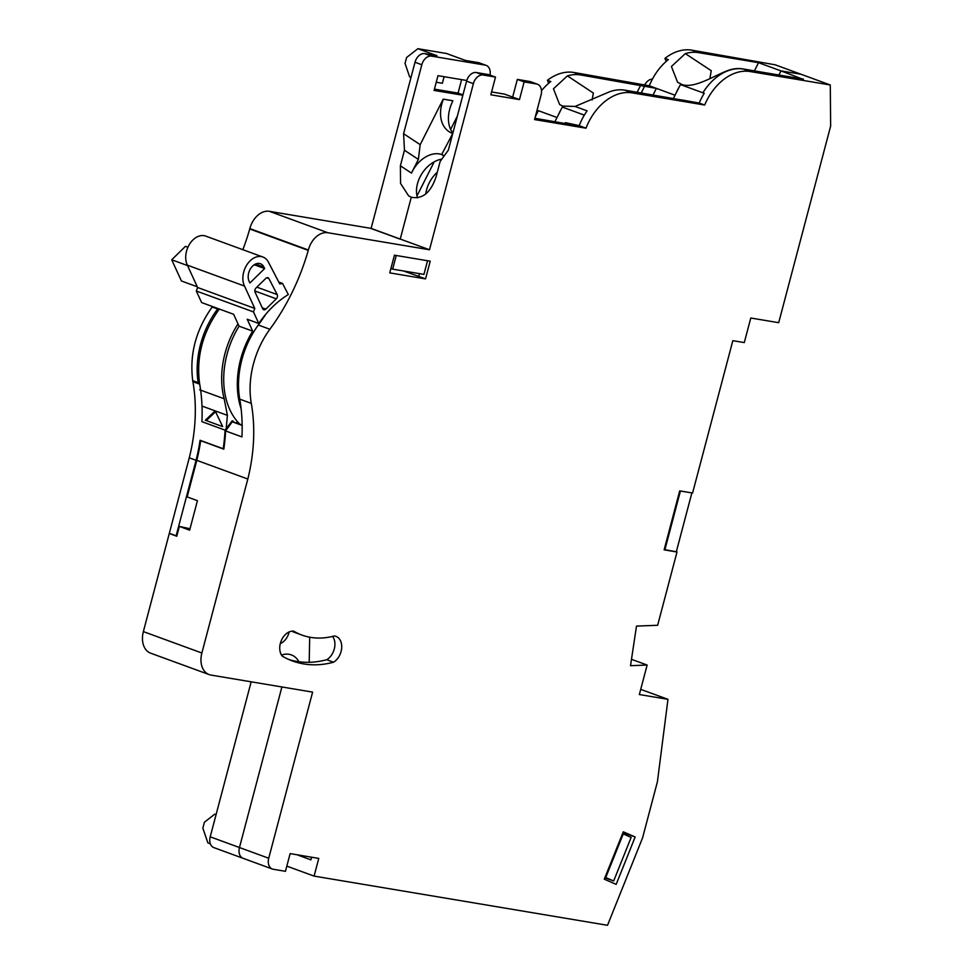 <?xml version="1.0" encoding="UTF-8"?>
<svg xmlns="http://www.w3.org/2000/svg" width="974" height="974" viewBox="0 0 974 974"><rect width="100%" height="100%" fill="white"/><g stroke="black" fill="none" stroke-linecap="round" stroke-linejoin="round"><path stroke-width="1.46" d="M644.654 85.018A10.215 7.195 -69.9 0 1 652.422 79.138M333.534 662.223A124.575 87.782 -69.9 0 1 303.632 663.915A124.575 87.782 -69.9 0 1 292.504 660.981A124.575 87.782 -69.9 0 1 282.314 656.159A14.293 10.069 -69.9 0 1 281.547 640.028A14.293 10.069 -69.9 0 1 293.795 631.189A96.998 68.35 110.1 0 0 301.977 635.085A96.998 68.35 110.1 0 0 310.645 637.373A96.998 68.35 110.1 0 0 334.24 635.973A14.293 10.069 -69.9 0 1 335.981 636.375A14.293 10.069 -69.9 0 1 341.643 648.355A14.293 10.069 -69.9 0 1 333.534 662.223L326.728 659.727A124.575 87.782 -69.9 0 1 296.827 661.431A124.575 87.782 -69.9 0 1 289.144 659.641M143.361 631.602L201.874 653.018A20.417 14.391 110.1 0 0 209.167 674.592L150.653 653.177A20.417 14.391 -69.9 0 1 143.361 631.602L169.281 533.496L176.769 536.236L179.362 526.41L189.638 530.173L197.43 500.685L187.154 496.923L196.809 460.361A149.083 105.046 110.1 0 0 200.668 440.674L201.594 440.832M201.874 653.018L247.822 479.025A149.083 105.046 110.1 0 0 251.304 403.382L239.738 399.145A149.083 105.046 110.1 0 1 241.929 436.912L225.603 430.934A149.083 105.046 110.1 0 1 223.813 449.148L200.668 440.674M247.822 479.025L196.797 460.349M190.015 528.748L179.362 526.41M704.665 105.022L699.222 103.037L624.76 90.156L632.187 92.871L704.665 105.022A51.05 35.977 110.1 0 1 750.138 71.54L830.286 84.981L801.042 74.267L780.99 70.907L803.282 79.369M673.302 98.691L680.436 84.58L702.899 92.798A51.05 35.977 -69.9 0 1 743.332 69.057A51.05 35.977 110.1 0 0 702.899 92.786L704.251 93.285A51.05 35.977 -69.9 0 0 699.222 103.037M803.404 79.125L743.332 69.044L750.138 71.54M466.583 81.159L448.357 150.13L440.138 161.453L436.035 176.988C430.654 192.694 422.399 199.439 411.284 197.235L400.241 239.068L429.497 249.77L473.388 83.654L466.583 81.159A10.215 7.195 -69.9 0 1 476.335 72.539L483.141 75.022A10.215 7.195 110.1 0 0 473.388 83.654M483.141 75.022L495.51 77.092L488.704 74.608L476.335 72.539M632.187 92.871A51.05 35.977 110.1 0 0 585.971 128.191L534.58 119.571L541.069 95.002A10.215 7.195 110.1 0 0 537.429 84.214A10.215 7.195 110.1 0 0 536.516 83.971L529.71 81.487L517.34 79.405L512.665 97.096L504.495 94.113L491.59 91.946M529.71 81.487A10.215 7.195 -69.9 0 1 530.623 81.719L537.429 84.214M565.054 123.333L565.407 122.651L570.435 124.489L580.528 126.182A51.05 35.977 110.1 0 0 580.528 126.194L534.921 118.28M452.752 133.499L441.66 154.537A26.542 18.579 -56.5 0 1 444.241 155.816M623.116 832.222L625.722 833.354L623.056 832.38M419.465 273.633L418.735 276.397L425.541 278.881L389.758 272.878L394.433 255.188L430.216 261.19L425.541 278.881M332.56 636.399A14.293 10.069 -69.9 0 1 326.728 659.727M291.737 631.189A96.998 68.35 110.1 0 0 295.171 632.601L301.977 635.085M242.855 249.685A180.3 127.046 110.1 0 0 249.734 228.975L249.843 228.586A20.417 14.391 -69.9 0 1 269.348 211.321L370.266 228.245L400.241 239.068L371.106 228.403L415.009 62.263A10.215 7.195 -69.9 0 1 424.761 53.631L436.924 55.676L417.87 48.7L446.506 53.497L465.56 60.473L478.441 62.628A10.215 7.195 -69.9 0 1 479.354 62.872L486.148 65.368A10.215 7.195 -69.9 0 1 490.032 75.095M681.715 100.103L682.762 100.273M554.949 121.64L562.315 107.067A99.531 70.128 -69.9 0 1 562.814 106.093L575.05 106.446L587.103 110.853A51.05 35.977 110.1 0 0 579.177 125.683L585.971 128.191M680.436 84.58A51.05 35.977 -69.9 0 1 680.741 84.093C693.634 89.827 715.074 74.888 728.905 70.165A51.05 35.977 110.1 0 1 742.992 68.923L743.308 69.044M681.8 99.92L694.559 102.258M565.407 122.651L579.189 125.634M624.76 90.156A51.05 35.977 110.1 0 0 609.554 91.8L575.05 106.446M495.51 77.092L490.835 94.795L519.471 99.591L524.146 81.901L536.516 83.971M517.34 79.405L524.146 81.901M519.471 99.591L512.665 97.096M403.443 270.955L418.735 276.397M780.99 70.907L778.798 75.266M631.481 659.325L647.138 665.047L630.519 665.692L636.497 626.099L657.645 625.284L677.003 552.002L664.122 549.847L679.706 490.872L692.587 493.027L732.838 340.669L744.294 342.58L750.784 318.011L778.701 322.686L830.639 126.096L830.286 84.981M677.003 552.002L676.321 551.759L691.869 492.905M635.158 836.995L616.177 884.368L604.294 879.169L623.287 831.808L635.158 836.995L622.995 832.539M286.831 866.13L314.091 876.101L318.766 858.411L290.13 853.614L285.455 871.304L273.292 869.271A10.215 7.195 110.1 0 1 272.379 869.027A10.215 7.195 110.1 0 1 268.727 858.24L312.617 692.112L210.993 675.079A20.417 14.391 110.1 0 1 209.167 674.592M297.021 854.77L310.913 859.859L311.619 857.217M272.379 869.027L243.123 858.325A10.215 7.195 -69.9 0 1 239.47 847.526L281.9 686.962L239.47 847.526A10.215 7.195 110.1 0 0 243.123 858.325A10.215 7.195 110.1 0 0 244.036 858.557M170.328 533.679L169.281 533.496M225.603 430.934L232.238 421.791L242.149 424.981M239.738 399.145A74.754 52.669 -69.9 0 1 258.317 325.024A180.3 127.046 110.1 0 0 265.829 314.176M251.304 403.382A74.754 52.669 -69.9 0 1 269.883 329.249A180.3 127.046 110.1 0 0 308.259 250.391L249.734 228.975M269.348 211.321L327.861 232.737A20.417 14.391 110.1 0 0 308.356 250.001L249.843 228.586M327.861 232.737L429.497 249.77M647.138 665.047L639.346 694.535L667.969 699.332L657.413 781.745L642.609 837.774L607.52 925.3L314.091 876.101M640.709 689.361L667.969 699.332M242.149 425.419L232.238 421.791M311.534 857.522L309.902 856.925M444.034 156.096L441.66 154.537M742.992 68.923L760.037 71.845M256.868 287.147L277.213 294.586A3.068 2.155 -69.9 0 1 277.237 294.635A3.068 2.155 -69.9 0 1 276.324 298.835L254.811 290.958M239.75 424.104A74.535 52.523 -69.9 0 1 230.424 410.894A74.535 52.523 -69.9 0 1 239.068 326.168L252.68 331.148A74.535 52.523 110.1 0 0 241.126 408.776M258.78 323.49L253.471 311.911L254.774 308.429L244.511 286.076A18.384 12.954 -69.9 0 1 246.787 264.965A18.384 12.954 -69.9 0 1 262.883 257.014A18.384 12.954 -69.9 0 1 268.605 262.481L279.769 283.958L282.533 283.446L288.316 294.562A89.852 63.31 110.1 0 0 258.78 323.49L247.213 319.253L252.68 331.148M239.068 326.168L233.602 314.273L201.63 302.573L196.31 290.995L197.625 287.513L187.361 265.159A18.384 12.954 -69.9 0 1 189.626 244.048A18.384 12.954 -69.9 0 1 205.721 236.098L262.883 257.014M277.213 294.586L268.897 278.588L266.706 277.785M262.25 307.796L265.829 309.111L276.324 298.835M265.829 309.111A3.068 2.155 -69.9 0 1 263.686 309.756A3.068 2.155 -69.9 0 1 262.712 308.795L255.066 292.139A3.068 2.155 -69.9 0 1 256.004 288L265.829 278.369A3.068 2.155 -69.9 0 1 267.972 277.724A3.068 2.155 -69.9 0 1 268.897 278.588M249.198 281.486L249.928 282.971L264.648 268.556L263.93 267.071A11.238 7.914 110.1 0 0 260.423 263.735A11.238 7.914 110.1 0 0 250.586 268.58A11.238 7.914 110.1 0 0 249.198 281.486M187.361 265.159L244.511 286.076M278.795 282.07L282.533 283.446M196.31 290.995L253.471 311.911M197.625 287.513L254.774 308.429M254.251 264.745L264.648 268.556M187.556 265.585L171.716 259.79L185.462 246.325L187.933 247.226M171.716 259.79L181.444 280.987L197.284 286.782M238.009 323.867A74.535 52.523 110.1 0 0 224.178 398.768L227.405 415.362L226.017 430.374M222.656 426.588L215.157 410.882L205.331 420.244L222.656 426.588M236.353 422.862L236.706 422.339A74.535 52.523 -69.9 0 0 237.705 423.361M217.969 308.551A74.535 52.523 110.1 0 0 198.343 383.671M215.558 411.734L206.841 420.038M298.933 661.748A25.531 17.982 110.1 0 0 289.071 654.297A25.531 17.982 110.1 0 0 281.535 655.1M176.842 535.919L176.136 535.797L196.078 460.3A148.912 104.936 110.1 0 0 200.072 440.272L223.204 448.746L224.032 447.553M233.894 422.059A76.581 53.96 -69.9 0 1 233.042 421.024L232.153 420.878L225.043 430.131L201.91 421.669A148.912 104.936 110.1 0 0 199.694 384.17L192.889 381.674A163.535 115.224 110.1 0 0 192.73 380.639C189.382 354.451 195.871 329.906 212.186 307.005L212.527 306.554M219.333 309.05L218.992 309.501C202.677 332.39 196.188 356.934 199.536 383.123A163.535 115.224 -69.9 0 1 199.694 384.17M416.982 195.92L434.234 161.806M450.633 129.384L457.354 116.089M443.207 99.141L452.922 100.76L443.207 99.141L420.184 144.676L403.589 133.706L421.815 64.747A10.215 7.195 -69.9 0 1 431.567 56.127L485.247 65.124A10.215 7.195 -69.9 0 1 486.148 65.368M675.055 95.221L656.379 88.378L580.553 74.937A51.05 35.977 110.1 0 0 567.404 75.887L553.451 88.768L559.575 104.474L562.497 106.008M640.782 85.042L637.142 92.238M289.168 631.919A13.782 9.716 -69.9 0 1 280.305 643.571M309.695 637.203L309.196 662.296M462.857 95.245L434.087 90.424L437.983 75.68L466.777 80.501M605.073 877.257L613.669 880.971L631.152 837.396L623.238 833.939L605.755 877.501M622.532 833.683L623.238 833.939M652.897 95.269L656.379 88.378L649.305 85.797A51.05 35.977 110.1 0 1 668.347 59.633L664.938 58.379A51.05 35.977 -69.9 0 1 691.747 50.149L775.182 64.808L801.042 74.267L781.002 70.907L758.539 62.689L698.553 52.633A51.05 35.977 110.1 0 0 685.343 53.607L671.415 66.5L677.551 82.218L680.984 83.947A51.05 35.977 110.1 0 0 680.863 84.141M679.694 86.053A51.05 35.977 110.1 0 0 675.725 93.894M680.984 83.947L681.703 84.421M437.302 172.203A26.542 18.579 -56.5 0 0 425.772 194.057M685.343 53.607L711.239 70.712L709.863 78.711M567.404 75.887L593.361 93.041L592.095 100.005M561.462 108.759A51.05 35.977 110.1 0 0 557.919 115.76M758.539 62.689L754.424 70.846M452.922 100.76A33.7 23.583 -56.5 0 0 452.861 133.085M417.529 197.88A26.542 18.579 123.5 0 1 441.831 159.139M443.389 99.202A33.7 23.583 -56.5 0 0 449.014 131.636A33.7 23.583 -56.5 0 0 452.496 133.389L452.545 133.426M441.66 154.525A26.542 18.579 -56.5 0 0 411.491 173.116L400.387 165.775L400.558 183.416L408.617 195.859L411.43 197.284M644.447 86.382L641.282 92.932M461.615 79.637L458.06 93.09L434.428 89.133M541.495 90.704A51.05 35.977 110.1 0 1 550.846 81.536L547.437 80.294L548.679 83.289M547.437 80.294A51.05 35.977 -69.9 0 1 573.747 72.453L649.305 85.797M664.938 58.379L666.192 61.411M243.123 858.325L213.866 847.611A10.215 7.195 -69.9 0 1 210.214 836.824L251.17 681.812M176.136 535.797L169.33 533.314L189.273 457.817A148.912 104.936 110.1 0 0 192.889 381.674M399.571 238.959L371.106 228.403M557.031 117.513L537.064 110.208M535.347 116.685L538.379 110.683L536.991 110.452M403.589 133.706L404.454 150.227L400.387 165.775M196.078 460.3L189.273 457.817M225.043 430.131A148.912 104.936 -69.9 0 1 223.204 448.746M216.07 814.654L214.743 814.167L204.406 822.239L202.848 828.144L207.888 842.924L210.36 843.825M214.743 814.167L216.143 814.398M458.06 93.09L462.954 94.88M410.991 77.445L409.664 76.958L405.038 63.407L406.596 57.503L417.87 48.7M444.107 76.703L442.379 83.253L436.255 82.23M411.454 173.092L418.37 159.419L420.184 144.676M643.339 93.614L641.428 92.36M664.195 549.592L676.321 551.759M680.424 490.981L664.877 549.835M781.002 70.907L778.287 76.264M390.915 268.507L392.644 269.141L396.248 255.492M427.537 260.74L423.933 274.388L392.644 269.141M418.37 159.419L404.454 150.227M604.866 877.757L613.669 880.971M562.315 107.067L584.327 115.127M210.214 836.824L268.727 858.24M269.883 329.249L258.317 325.024M255.59 264.015L263.93 267.071M227.405 415.362L202.909 406.401M199.682 389.807L224.178 398.768M698.553 52.633L691.747 50.149M580.553 74.937L573.747 72.453M485.247 65.124L478.441 62.628M431.567 56.127L424.761 53.631M421.815 64.747L415.009 62.263M218.992 309.501L212.186 307.005M199.536 383.123L192.73 380.639"/></g></svg>
